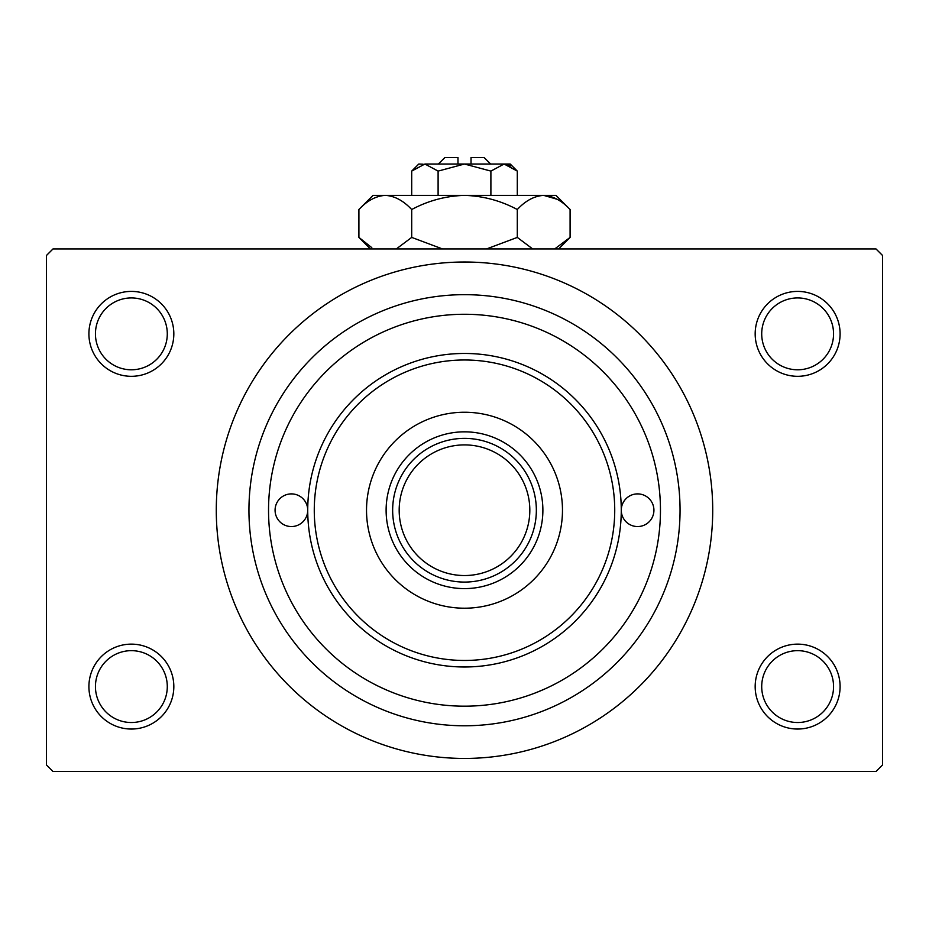 <?xml version="1.0" encoding="UTF-8"?>
<svg xmlns="http://www.w3.org/2000/svg" width="929" height="929" viewBox="0 0 929 929"><rect width="100%" height="100%" fill="white"/><g stroke="black" fill="none" stroke-linecap="round" stroke-linejoin="round"><path stroke-width="1.39" d="M755.172 686.589A42.455 42.455 0 0 1 797.628 644.134A42.455 42.455 0 0 1 840.095 686.589A42.455 42.455 0 0 1 797.628 729.044A42.455 42.455 0 0 1 755.172 686.589M833.557 686.589A35.929 35.929 0 0 0 797.628 650.66A35.929 35.929 0 0 0 761.71 686.589A35.929 35.929 0 0 0 797.628 722.518A35.929 35.929 0 0 0 833.557 686.589M88.905 686.589A42.455 42.455 0 0 1 131.372 644.134A42.455 42.455 0 0 1 173.828 686.589A42.455 42.455 0 0 1 131.372 729.044A42.455 42.455 0 0 1 88.905 686.589M167.29 686.589A35.929 35.929 0 0 0 131.372 650.66A35.929 35.929 0 0 0 95.443 686.589A35.929 35.929 0 0 0 131.372 722.518A35.929 35.929 0 0 0 167.29 686.589M88.905 333.859A42.455 42.455 0 0 1 131.372 291.404A42.455 42.455 0 0 1 173.828 333.859A42.455 42.455 0 0 1 131.372 376.315A42.455 42.455 0 0 1 88.905 333.859M167.29 333.859A35.929 35.929 0 0 0 131.372 297.93A35.929 35.929 0 0 0 95.443 333.859A35.929 35.929 0 0 0 131.372 369.788A35.929 35.929 0 0 0 167.29 333.859M755.172 333.859A42.455 42.455 0 0 1 797.628 291.404A42.455 42.455 0 0 1 840.095 333.859A42.455 42.455 0 0 1 797.628 376.315A42.455 42.455 0 0 1 755.172 333.859M833.557 333.859A35.929 35.929 0 0 0 797.628 297.93A35.929 35.929 0 0 0 761.71 333.859A35.929 35.929 0 0 0 797.628 369.788A35.929 35.929 0 0 0 833.557 333.859M378.533 686.322L385.187 689.411L378.533 686.322M543.813 689.411L535.882 692.72M248.949 510.218A215.551 215.551 0 0 1 464.5 294.667A215.551 215.551 0 0 1 680.051 510.218A215.551 215.551 0 0 1 464.5 725.781A215.551 215.551 0 0 1 248.949 510.218M216.283 510.218A248.217 248.217 0 0 0 464.5 758.436A248.217 248.217 0 0 0 712.717 510.218A248.217 248.217 0 0 0 464.5 262.013A248.217 248.217 0 0 0 216.283 510.218M876.012 771.5L52.988 771.5L46.45 764.973L46.45 255.475L52.988 248.949L876.012 248.949L882.55 255.475L882.55 764.973L876.012 771.5M307.731 510.218A156.769 156.769 0 0 1 464.5 353.461A156.769 156.769 0 0 1 621.269 510.218A156.769 156.769 0 0 1 464.5 666.987A156.769 156.769 0 0 1 307.731 510.218A16.327 16.327 0 0 0 291.404 493.891A16.327 16.327 0 0 0 275.077 510.218A16.327 16.327 0 0 0 291.404 526.557A16.327 16.327 0 0 0 307.731 510.23M621.269 510.23A16.327 16.327 0 0 0 637.596 526.557A16.327 16.327 0 0 0 653.923 510.218A16.327 16.327 0 0 0 637.596 493.891A16.327 16.327 0 0 0 621.269 510.218M366.525 510.218A97.975 97.975 0 0 0 464.5 608.205A97.975 97.975 0 0 0 562.475 510.218A97.975 97.975 0 0 0 464.5 412.244A97.975 97.975 0 0 0 366.525 510.218M614.731 510.218A150.231 150.231 0 0 0 464.5 359.987A150.231 150.231 0 0 0 314.269 510.218A150.231 150.231 0 0 0 464.5 660.461A150.231 150.231 0 0 0 614.731 510.218M660.461 510.218A195.961 195.961 0 0 0 464.5 314.269A195.961 195.961 0 0 0 268.539 510.218A195.961 195.961 0 0 0 464.5 706.179A195.961 195.961 0 0 0 660.461 510.218M464.5 588.603A78.384 78.384 0 0 1 386.116 510.218A78.384 78.384 0 0 1 464.5 431.834A78.384 78.384 0 0 1 542.884 510.218A78.384 78.384 0 0 1 464.5 588.603M536.347 510.218A71.847 71.847 0 0 1 464.5 582.077A71.847 71.847 0 0 1 392.653 510.218A71.847 71.847 0 0 1 464.5 438.372A71.847 71.847 0 0 1 536.347 510.218A71.847 71.847 0 0 0 464.5 438.372A71.847 71.847 0 0 0 392.653 510.218M438.372 164.027L444.91 157.5L457.974 157.5L457.974 164.027M423.078 164.178L418.782 164.027L411.698 171.099L424.901 164.027L438.105 171.099L464.5 164.027L490.895 171.099L504.099 164.027L517.302 171.099L517.302 195.38M490.895 171.099L490.895 195.38M510.869 165.989L505.922 164.178M411.698 171.099L411.698 195.38M438.105 171.099L438.105 195.38M371.797 247.648L358.908 237.406L358.908 209.524L373.052 195.38L555.948 195.38L570.092 209.524L570.092 237.406L554.706 248.949M358.908 209.524C367.129 200.687 375.92 195.973 385.303 195.38C394.581 195.926 403.372 200.641 411.698 209.524C428.223 200.664 445.815 195.949 464.5 195.38C483.115 195.949 500.719 200.664 517.302 209.524C525.512 200.687 534.314 195.973 543.697 195.38C552.964 195.926 561.766 200.641 570.092 209.524M517.302 209.524L517.302 237.406L486.517 248.949M532.689 248.949L517.302 237.406M557.203 199.282L543.697 195.38M385.303 195.38L381.656 195.671M411.698 209.524L411.698 237.406L396.311 248.949M442.494 248.949L411.698 237.406M424.901 164.027L510.218 164.027L517.302 171.099M471.026 164.027L471.026 157.5L484.09 157.5L490.628 164.027M399.18 510.218A65.32 65.32 0 0 0 464.5 575.539A65.32 65.32 0 0 0 529.82 510.218A65.32 65.32 0 0 0 464.5 444.898A65.32 65.32 0 0 0 399.18 510.218M370.439 248.949L358.908 237.406M558.561 248.949L570.092 237.406"/></g></svg>
